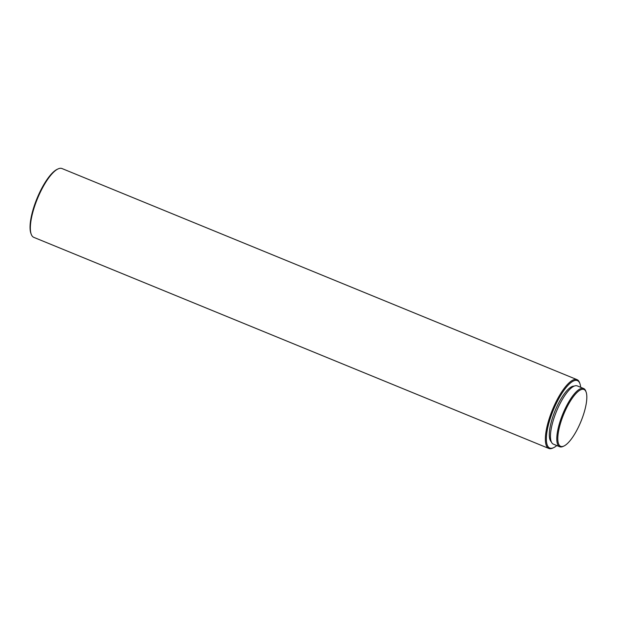 <?xml version="1.0" encoding="UTF-8"?>
<svg xmlns="http://www.w3.org/2000/svg" width="617" height="617" viewBox="0 0 617 617"><rect width="100%" height="100%" fill="white"/><g stroke="black" fill="none" stroke-linecap="round" stroke-linejoin="round"><path stroke-width="0.93" d="M563.614 414.493A30.734 9.348 -67.7 0 1 586.119 392.073A30.734 9.348 -67.7 0 1 581.021 421.295A30.734 9.348 -67.7 0 1 564.031 445.983A30.734 9.348 -67.7 0 1 563.614 414.493M564.031 445.983L563.174 446.392A31.482 9.571 -67.7 0 1 559.719 446.754A31.482 9.571 -67.7 0 1 562.743 414.146A31.482 9.571 -67.7 0 1 583.597 388.502A31.482 9.571 -67.7 0 1 585.803 391.178L586.119 392.073M559.719 446.754L553.387 444.155A31.482 9.571 -67.7 0 1 556.411 411.547A31.482 9.571 -67.7 0 1 577.265 385.903L583.597 388.502M551.305 441.803A30.241 9.193 -67.7 0 1 555.015 410.968A30.241 9.193 -67.7 0 1 574.126 386.126M556.796 445.559A36.442 11.075 -67.7 0 1 553.75 447.61A36.442 11.075 -67.7 0 1 553.256 410.282A36.442 11.075 -67.7 0 1 579.941 383.705A36.442 11.075 -67.7 0 1 580.674 387.299M553.75 447.61L552.894 448.019A37.182 11.307 -67.7 0 1 548.822 448.451A37.182 11.307 -67.7 0 1 552.392 409.927A37.182 11.307 -67.7 0 1 577.018 379.64A37.182 11.307 -67.7 0 1 579.625 382.81L579.941 383.705M548.822 448.451L33.804 237.36A37.182 11.307 -67.7 0 1 31.205 234.19A37.182 11.307 -67.7 0 1 37.375 198.844A37.182 11.307 -67.7 0 1 57.929 168.981A37.182 11.307 -67.7 0 1 62.009 168.549L577.018 379.64M31.205 234.19L30.881 233.295A36.442 11.075 -67.7 0 1 36.935 198.651A36.442 11.075 -67.7 0 1 57.072 169.39L57.929 168.981"/></g></svg>
